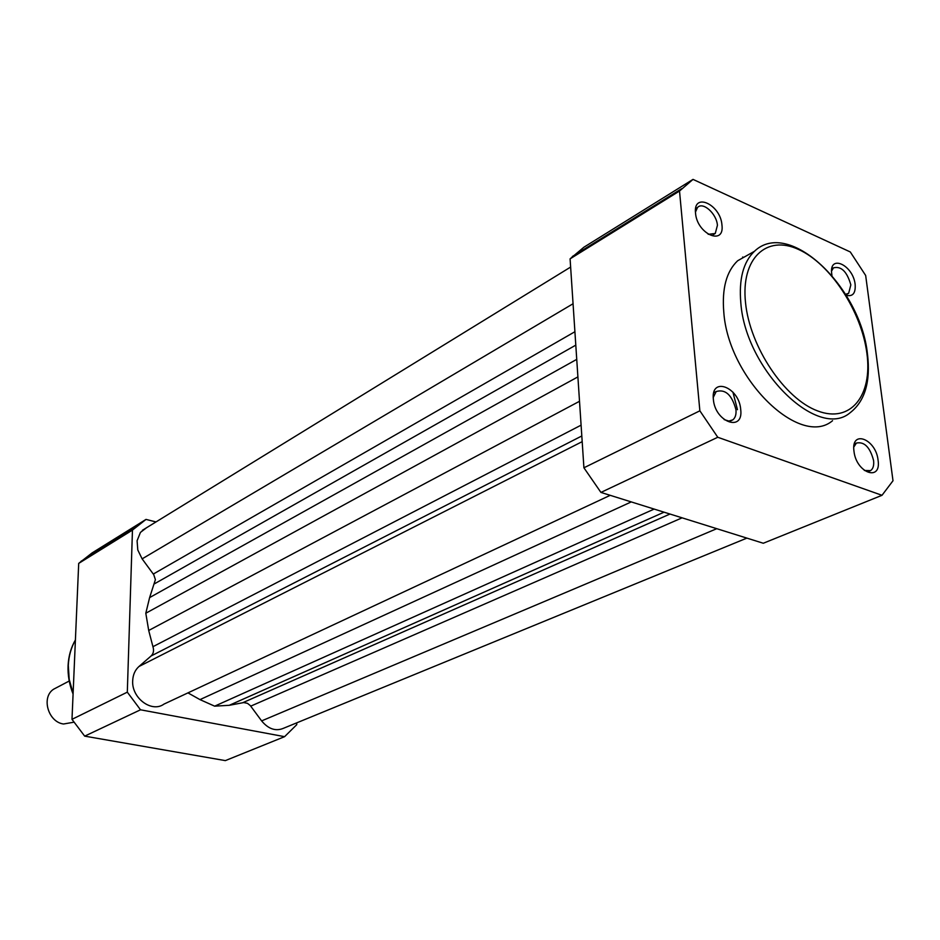 <?xml version="1.0" encoding="UTF-8"?>
<svg xmlns="http://www.w3.org/2000/svg" width="940" height="940" viewBox="0 0 940 940"><rect width="100%" height="100%" fill="white"/><g stroke="black" fill="none" stroke-linecap="round" stroke-linejoin="round"><path stroke-width="1.41" d="M695.53 213.11C692.968 191.725 720.534 204.356 721.943 224.93C724.822 246.268 696.986 234.131 695.53 213.11M708.196 234.307L715.258 233.496L717.42 225.33C716.68 213.709 702.897 201.313 697.504 207.517L695.459 212.088M713.366 399.324C710.616 376.129 739.122 386.998 740.697 409.417C743.787 432.541 714.988 422.248 713.366 399.324M724.176 419.604L728.9 421.061L732.871 419.828C735.327 417.795 736.361 414.446 735.973 409.781C732.025 394.964 725.433 388.878 716.186 391.534L713.26 397.397M831.971 275.479L831.747 274.034C828.739 253.647 853.168 264.845 855.153 284.503C855.729 293.304 852.745 296.887 846.176 295.278M845.577 294.302L848.656 293.327L850.841 284.867C847.011 271.566 841.218 265.891 833.475 267.841L831.595 271.002M853.978 451.247C850.747 429.239 875.892 438.827 878.066 460.142C881.567 482.079 856.211 473.02 853.978 451.247M864.354 470.482L870.581 470.623C873.119 468.802 874.13 465.418 873.577 460.459C870.041 447.228 864.318 441.436 856.434 443.057L853.849 446.935M742.659 257.031L743.622 257.396M749.673 253.988L737.641 260.768C726.432 271.437 721.814 288.603 723.8 312.256C728.324 378.785 800.21 448.356 832.57 420.685M737.454 409.664L732.918 392.121L737.454 409.664M882.002 495.298L763.292 543.25L600.93 492.419L583.916 467.791L570.087 258.853L583.893 247.22L693.015 179.387L679.514 191.032L699.865 410.815L717.772 437.264L882.002 495.298L893 480.751L865.67 275.49L850.289 251.955L693.015 179.387M717.772 437.264L600.93 492.419M583.916 467.791L699.865 410.815M679.514 191.032L570.087 258.853M57.187 687.34L53.603 689.22C41.031 697.221 48.093 722.073 63.544 724L73.896 722.202M284.597 736.666L225.353 760.613L84.682 736.138L71.992 719.335L78.702 563.401L92.061 552.943L146.006 519.409L132.458 530.09L127.311 692.157L140.507 709.794L284.597 736.666L296.758 724.658L296.758 722.848M155.981 521.935L146.006 519.409M132.458 530.09L78.702 563.401M71.992 719.335L127.311 692.157M140.507 709.794L84.682 736.138M582.189 441.647L138.956 666.507C135.054 670.02 132.963 674.755 132.681 680.725C131.471 698.091 151.834 713.131 163.983 704.095L610.213 495.321M573.059 303.749L142.128 558.865L137.792 549.982L137.087 540.759L140.424 532.416L146.617 527.692M142.128 558.865L153.749 574.681L155.394 579.663L149.613 597.593L145.806 613.232L577.9 376.893M579.51 401.286L148.708 630.482L145.806 613.232M148.708 630.482L152.938 646.697C154.125 650.515 153.514 653.606 151.105 655.967L138.956 666.507M187.965 692.886L199.985 699.618L214.649 706.163L654.146 509.081M664.051 512.183L229.254 705.306L214.649 706.163M229.254 705.306L243.719 702.568L247.49 703.332L250.275 705.552L261.625 720.898C268.57 729.264 276.055 731.637 284.056 728.053L746.877 538.115M867.526 354.451C870.675 381.887 864.859 401.321 850.077 412.766C817.894 440.484 745.69 370.078 740.837 303.079C738.746 279.262 743.27 262.013 754.42 251.321L737.641 260.768M745.526 302.68C749.838 346.919 784.712 398.901 817.647 410.921C850.653 423.611 872.743 395.505 866.903 353.346C861.522 311.352 830.396 263.752 798.495 249.441C766.558 234.518 740.732 258.242 745.526 302.68M75.4 640.081C71.123 647.554 68.761 655.991 68.303 665.379L69.207 679.432L73.109 693.332M574.916 331.726L153.314 574.046M575.797 345.133L154.618 583.728M576.737 359.362L149.613 597.593M581.096 425.162L152.938 646.697M581.813 435.972L151.105 655.967M631.257 501.913L199.985 699.618M669.973 514.039L242.52 702.815M682.099 517.834L250.733 706.14M716.774 528.691L261.625 720.898M831.83 268.711L833.475 267.841M854.354 443.974L856.434 443.057M695.635 208.645L697.504 207.517M713.801 392.72L716.186 391.534M730.662 420.873L732.871 419.828M713.143 234.73L715.258 233.496M869.065 471.245L870.581 470.623M847.116 294.114L848.656 293.327M867.42 353.698C860.488 287.029 788.754 218.057 754.42 251.321M572.343 256.514L681.7 188.67M69.219 681.018L53.603 689.22M73.085 694.061C69.349 684.684 67.68 675.19 68.079 665.567C68.561 656.061 71.005 647.507 75.412 639.94M134.702 527.998L80.91 561.356M570.627 267.066L142.363 530.313"/></g></svg>

